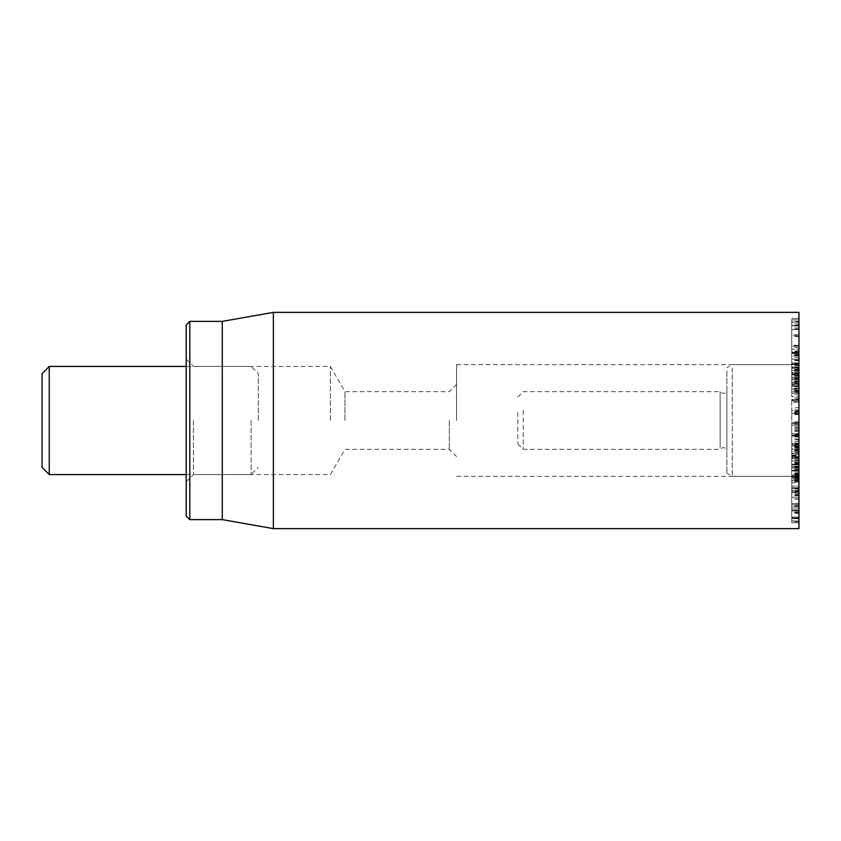 <?xml version="1.0" encoding="UTF-8"?>
<svg xmlns="http://www.w3.org/2000/svg" width="841" height="841" viewBox="0 0 841 841"><rect width="100%" height="100%" fill="white"/><g stroke="black" fill="none" stroke-linecap="round" stroke-linejoin="round"><path stroke-width="0.63" stroke-dasharray="4.21 3.15" d="M791.738 413.961L791.738 411.943L791.738 413.961L798.95 413.961L798.95 411.943L798.95 413.961M798.95 413.467L791.738 413.467M798.95 411.943L791.738 411.943M798.95 412.437L791.738 412.437M791.738 402.513L791.738 399.801L791.738 402.513L798.95 402.513L798.95 399.801L798.95 402.513M798.95 401.252L791.738 401.252M798.95 399.801L791.738 399.801M798.95 401.062L791.738 401.062M791.738 391.822L791.738 388.521L791.738 391.822L798.95 391.822L798.95 388.521L798.95 391.822M798.95 384.211L798.95 396.542L798.95 373.667L798.95 389.867L791.738 389.835L791.738 373.667L791.738 396.71L798.95 396.71L791.738 396.542L791.738 383.769L791.738 393.325L791.738 389.867L798.95 389.867L798.95 393.325L791.738 393.409L798.95 393.409L798.95 386.271L791.738 386.271L798.95 386.292L798.95 384.379L791.738 384.379L791.738 383.769L798.95 383.769L791.738 384.211M798.95 388.521L791.738 388.521M798.95 390.497L791.738 390.497M791.738 382.308L791.738 378.555L791.738 382.308L798.95 382.308L798.95 378.555L798.95 382.308M798.95 379.69L791.738 379.69M798.95 378.555L791.738 378.555M798.95 381.183L791.738 381.183M791.738 374.392L791.738 370.345L791.738 374.392L798.95 374.392L798.95 370.345L798.95 374.392M798.95 371.238L791.738 371.238M798.95 372.521L798.95 381.751L798.95 364.111L798.95 370.376L791.738 370.345L791.738 364.111L791.738 381.751L791.738 378.671L798.95 379.007L791.738 378.671L791.738 354.881L791.738 370.429L798.95 370.376L798.95 354.881L798.95 374.949L798.95 367.433L791.738 367.433L791.738 368.326L798.95 368.326L798.95 372.521L791.738 372.521M798.95 373.488L791.738 373.488M791.738 368.379L791.738 364.206L791.738 368.379L798.95 368.379L798.95 364.206L798.95 368.379M798.95 364.836L791.738 364.836M798.95 364.521L791.738 364.521L791.738 360.4L791.738 364.185L798.95 364.185L798.95 360.4L798.95 364.521L791.738 364.521M798.95 367.748L791.738 367.748M798.95 360.726L791.738 360.726M798.95 360.4L791.738 360.4M791.738 362.986L791.738 359.086L791.738 362.986L798.95 362.986L798.95 359.086L798.95 362.986M798.95 359.107L791.738 359.107L798.95 359.107M798.95 362.965L791.738 362.965M791.738 363.848L791.738 360.032L791.738 364.132L798.95 364.132L798.95 360.032L798.95 363.848M798.95 360.032L791.738 360.032M798.95 360.316L791.738 360.316M798.95 364.132L791.738 364.132M791.738 367.044L791.738 363.459L791.738 367.633L791.738 367.044L798.95 367.044L798.95 367.633L798.95 363.459L798.95 367.044M798.95 363.459L791.738 363.459M798.95 364.037L791.738 364.037M798.95 367.633L791.738 367.633M791.738 372.468L791.738 369.252L791.738 373.33L791.738 372.468L798.95 372.468L798.95 373.33L798.95 369.252L798.95 372.468M798.95 369.252L791.738 369.252M798.95 370.114L791.738 370.114M798.95 373.33L791.738 373.33M798.95 379.88L791.738 379.88L798.95 379.869M798.95 377.167L791.738 377.167L798.95 377.189M798.95 378.271L791.738 378.271M798.95 380.973L791.738 380.973M791.738 388.973L791.738 386.881L791.738 390.266L791.738 388.973L798.95 388.973L798.95 390.266L798.95 386.881L798.95 388.973M798.95 386.881L791.738 386.881M798.95 388.174L791.738 388.174M798.95 390.266L791.738 390.266M791.738 399.37L791.738 400.81L791.738 399.37L798.95 399.37L798.95 400.81L798.95 399.37M798.95 397.993L791.738 397.993M798.95 399.422L791.738 399.422M798.95 423.38L798.95 421.846L798.95 423.528L791.738 423.38L791.738 400.369L791.738 401.472L798.95 400.8L798.95 398.445L798.95 446.224L798.95 400.8L791.738 400.81M791.738 410.65L791.738 412.164L791.738 410.65L798.95 410.65L798.95 412.164L798.95 410.65M798.95 410.03L791.738 410.03M798.95 411.554L791.738 411.554M798.95 412.164L791.738 412.164M791.738 422.329L791.738 424.043L791.738 422.329L798.95 422.329L798.95 424.043L798.95 422.329M798.95 422.508L791.738 422.508M798.95 424.043L791.738 424.043M798.95 423.864L791.738 423.864M791.738 433.945L791.738 436.384L791.738 433.945L798.95 433.945L798.95 436.384L798.95 433.945M798.95 434.902L791.738 434.902M798.95 436.384L791.738 436.384M798.95 435.428L791.738 435.428M791.738 444.994L791.738 448.074L791.738 444.994L798.95 444.994L798.95 448.074L798.95 444.994M798.95 446.697L791.738 446.697M798.95 448.074L791.738 448.074M798.95 446.371L791.738 446.371M791.738 455.034L791.738 458.618L791.738 455.034L798.95 455.034L798.95 458.618L798.95 455.034M798.95 457.409L791.738 457.409M798.95 477.677L798.95 458.629L791.738 458.618L791.738 481.693L791.738 477.825L791.738 480.642L798.95 480.642L798.95 477.677L791.738 477.677M798.95 449.241L791.738 449.346L791.738 456.243L798.95 456.243L798.95 460.91L791.738 460.931L798.95 460.532L798.95 479.013L798.95 457.967L798.95 481.967L798.95 449.346L798.95 456.243L791.738 456.253L791.738 479.013L791.738 460.931L791.738 464.968L798.95 464.968L791.738 464.863L791.738 457.967L791.738 481.967L791.738 449.241L798.95 449.241L791.738 449.252M798.95 463.633L791.738 463.633M798.95 466.587L791.738 466.587L798.95 466.576M798.95 467.585L791.738 467.585M798.95 464.642L791.738 464.642L791.738 466.776L798.95 466.776L798.95 464.631L791.738 464.631M791.738 470.455L791.738 474.597L791.738 470.455L798.95 470.455L798.95 474.597L798.95 470.455M798.95 473.851L791.738 473.851M798.95 474.597L791.738 474.597M798.95 471.202L791.738 471.202M791.738 475.197L791.738 479.37L791.738 475.197L798.95 475.197L798.95 479.37L798.95 475.197M798.95 478.907L791.738 478.907M798.95 479.37L791.738 479.37M798.95 475.659L791.738 475.659M798.95 481.546L791.738 481.546M798.95 481.693L791.738 481.693M798.95 477.825L791.738 477.825L798.95 477.846M791.738 477.783L791.738 481.651L791.738 477.625L798.95 477.625L798.95 481.651L798.95 477.783M798.95 481.651L791.738 481.651M798.95 481.483L791.738 481.483M798.95 477.625L791.738 477.625M791.738 475.522L791.738 479.223L791.738 475.049L798.95 475.049L798.95 479.223L798.95 475.522M798.95 479.223L791.738 479.223M798.95 478.75L791.738 478.75M798.95 475.049L791.738 475.049M791.738 470.971L791.738 474.356L791.738 470.214L791.738 470.971L798.95 470.971L798.95 470.214L798.95 474.356L798.95 470.971M798.95 474.356L791.738 474.356M798.95 473.599L791.738 473.599M798.95 470.214L791.738 470.214M791.738 464.327L791.738 467.249L791.738 463.317L791.738 464.327L798.95 464.327L798.95 463.317L798.95 467.249L798.95 464.327M798.95 467.249L791.738 467.249M798.95 466.24L791.738 466.24M798.95 463.317L791.738 463.317M791.738 455.864L791.738 458.219L791.738 454.645L791.738 455.864L798.95 455.864L798.95 454.645L798.95 458.219L798.95 455.864M798.95 458.219L791.738 458.219M798.95 456.989L791.738 456.989M798.95 454.645L791.738 454.645M791.738 445.94L791.738 447.612L791.738 444.563L791.738 445.94L798.95 445.94L798.95 444.563L798.95 447.612L798.95 445.94M798.95 447.612L791.738 447.612M798.95 446.235L791.738 445.972L798.95 445.972L791.738 446.235L791.738 458.629L798.95 458.629L798.95 446.235L798.95 455.58L791.738 455.58L791.738 446.235M798.95 444.563L791.738 444.563M791.738 434.965L791.738 433.472L791.738 434.965L798.95 434.965L798.95 433.472L798.95 434.965M798.95 435.89L791.738 435.89M798.95 434.398L791.738 434.398M791.738 401.472L791.738 433.472L798.95 433.504L798.95 425.073L798.95 435.953L798.95 433.504L791.738 433.472L791.738 435.953L791.738 425.062L791.738 444.3L791.738 423.38M798.95 423.528L791.738 423.528L798.95 421.089M798.95 421.993L791.738 421.993M798.95 421.846L791.738 421.846M798.95 472.831L791.738 472.831M798.95 479.013L791.738 479.412L791.738 476.279L798.95 476.269L798.95 479.023L791.738 479.013L798.95 479.023L798.95 490.314L791.738 490.314L791.738 479.023M798.95 467.112L791.738 467.112M798.95 457.977L791.738 457.977L791.738 457.115L798.95 457.115L798.95 457.977L791.738 457.967M798.95 470.865L791.738 470.865M798.95 481.967L791.738 481.967L791.738 482.829L798.95 482.829L798.95 481.967M798.95 469.078L791.738 469.078M798.95 436.952L791.738 436.952L791.738 453.583L798.95 453.583L798.95 435.207L791.738 435.207L791.738 436.952M798.95 451.218L798.95 443.302L798.95 451.102L791.738 451.102L791.738 443.302L791.738 456.148L791.738 435.207L791.738 436.059L798.95 436.059L798.95 451.218L791.738 451.218M798.95 451.102L798.95 453.152L791.738 453.152L791.738 451.102M798.95 446.024L791.738 446.024M798.95 443.302L798.95 444.153L791.738 444.153L791.738 443.302L798.95 443.302M798.95 443.596L791.738 443.596M798.95 452.405L791.738 452.405M798.95 456.148L798.95 456.842L791.738 456.842L791.738 456.148L798.95 456.148M798.95 439.885L791.738 439.885M798.95 439.854L791.738 439.854M798.95 449.105L798.95 448.285L791.738 448.285L791.738 449.105M798.95 435.207L798.95 436.059L798.95 435.207M798.95 384.379L798.95 383.769L798.95 384.379M798.95 374.182L791.738 373.667L798.95 374.182M791.738 386.051L791.738 385.42L798.95 385.42L798.95 386.051M798.95 377.231L791.738 377.325L798.95 377.231M798.95 381.068L791.738 381.068M798.95 381.131L791.738 381.131M798.95 384.085L791.738 384.085M798.95 392.821L791.738 392.821M791.738 373.099L791.738 351.822L791.738 375.748L791.738 373.099L798.95 373.099L798.95 355.943L791.738 355.943M798.95 355.943L798.95 373.099M798.95 355.648L791.738 355.648M798.95 355.596L791.738 355.596M798.95 355.196L791.738 355.196M798.95 354.786L791.738 354.786M798.95 351.822L791.738 351.822L791.738 352.421L798.95 352.421L798.95 351.822L791.738 351.811M798.95 352.274L791.738 352.274M798.95 375.443L791.738 375.475M798.95 428.164L791.738 428.164M798.95 430.55L791.738 430.55M798.95 430.613L791.738 430.613M798.95 434.345L791.738 434.345M798.95 435.953L798.95 435.302L791.738 435.302L791.738 435.953L798.95 435.953L791.738 435.964M798.95 431.622L791.738 431.622M798.95 427.733L791.738 427.733M798.95 425.073L791.738 425.073L798.95 425.073M798.95 381.751L791.738 381.751L791.738 382.497L798.95 382.497L798.95 381.751M798.95 378.671L791.738 378.671M798.95 374.844L791.738 374.949L798.95 374.844M798.95 354.881L791.738 354.881M798.95 370.429L791.738 370.429M798.95 365.667L791.738 365.667M798.95 364.111L798.95 363.323L791.738 363.323L791.738 364.111L798.95 364.111M798.95 370.892L791.738 370.892M798.95 379.817L791.738 379.817M798.95 321.893L798.95 351.549L791.738 351.549L791.738 319.832L791.738 353.462L798.95 353.462L798.95 321.893L791.738 321.893M798.95 325.52L798.95 352.968L798.95 325.52L791.738 325.52L791.738 352.968L791.738 318.403L791.738 325.52L798.95 325.53L791.738 325.52M798.95 329.073L791.738 329.073M798.95 329.63L791.738 329.63L798.95 329.63M798.95 326.024L791.738 326.024M798.95 321.378L791.738 321.378M798.95 319.832L791.738 319.864L798.95 319.832M798.95 350.97L791.738 350.97M798.95 351.549L798.95 353.441L791.738 353.441L791.738 351.549M791.738 335.191L791.738 349.141L791.738 335.191L798.95 335.191L798.95 325.141L791.738 325.141M798.95 325.141L798.95 322.208L791.738 322.208L798.95 322.24L798.95 326.014L791.738 326.014M798.95 326.014L798.95 346.229L791.738 346.229M798.95 346.229L798.95 349.173L791.738 349.173L798.95 349.141L798.95 345.357L791.738 345.357M798.95 345.357L798.95 335.191M798.95 345.851L791.738 345.851M798.95 323.943L791.738 323.943M798.95 318.403L791.738 318.35L798.95 318.403M798.95 347.428L791.738 347.428M798.95 352.968L791.738 353.02L798.95 352.968M798.95 504.831L798.95 520.852L798.95 490.534L791.738 490.534L791.738 520.989L798.95 520.989L791.738 520.852L791.738 486.119L798.95 486.119L798.95 504.831L791.738 504.831M798.95 490.534L798.95 487.622L791.738 487.622L791.738 490.534M798.95 517.068L791.738 517.141L798.95 517.068M798.95 512.243L791.738 512.243M798.95 510.308L791.738 510.34L798.95 510.308M798.95 512.653L791.738 512.653M798.95 490.576L791.738 490.576M798.95 490.482L791.738 490.482M798.95 492.374L791.738 492.342L798.95 492.374M798.95 487.622L798.95 486.151L791.738 486.151L791.738 487.622M798.95 494.613L798.95 522.745L798.95 491.996L798.95 497.252L798.95 494.613L791.738 494.613L791.738 497.252L791.738 491.974L791.738 522.734L791.738 494.613M798.95 497.252L791.738 497.252L798.95 497.252M798.95 495.685L791.738 495.685M798.95 494.971L791.738 494.971M798.95 491.974L791.738 491.996L798.95 491.974M798.95 503.423L791.738 503.423M798.95 507.028L791.738 507.018L798.95 507.028M798.95 518.466L791.738 518.739L798.95 518.466M798.95 509.005L791.738 509.005L798.95 508.994M798.95 510.813L791.738 510.834L798.95 510.813M798.95 493.457L791.738 493.457M798.95 488.158L791.738 488.148M798.95 476.647L791.738 476.836L798.95 476.647M798.95 474.766L791.738 474.766M798.95 469.383L791.738 469.383L791.738 470.256L798.95 470.256L798.95 469.383M798.95 490.314L798.95 480.474L791.738 480.474L791.738 492.448L798.95 492.448L798.95 491.417L791.738 491.417L791.738 490.314M798.95 480.474L798.95 481.231L791.738 481.231L791.738 480.474M798.95 487.812L791.738 487.812L791.738 488.537L798.95 488.537L798.95 487.812M798.95 490.829L791.738 490.829M798.95 455.58L798.95 476.279L791.738 476.279L791.738 467.943L798.95 468.237L791.738 467.943L791.738 455.58M798.95 467.974L791.738 467.974M798.95 312.368L798.95 528.632M798.95 420.5L798.95 476.363L798.95 420.5M449.336 420.5L449.336 449.336L449.336 420.5M456.547 420.5L456.547 364.637L456.547 420.5M344.957 420.5L344.957 391.664L344.957 420.5M193.43 420.5L193.43 474.566L193.43 420.5M186.218 420.5L186.218 481.777L186.218 420.5M330.397 420.5L330.397 366.434L330.397 420.5M186.218 516.017L186.218 324.983M189.824 321.378L189.824 519.622M222.266 321.378L222.266 519.622M273.367 528.632L273.367 312.368M798.95 434.618L791.738 433.472M517.814 412.405L517.814 443.932L517.814 412.405M523.218 410.534L523.218 449.336L523.218 410.534M720.138 447.559L720.138 391.664L720.138 447.559M726.866 449.252L726.866 389.867L726.866 449.252M726.866 371.007L726.866 473.241L726.866 371.007M732.269 368.074L732.269 476.363L732.269 368.074M798.95 368.074L798.95 476.363L798.95 368.074M49.262 366.434L49.262 474.566M42.05 467.354L42.05 373.646M251.102 420.5L251.102 474.566L251.102 420.5M258.303 420.5L258.303 373.646L258.303 420.5M798.95 477.898L791.738 477.898M798.95 473.388L791.738 473.388M798.95 462.066L791.738 462.066M798.95 463.98L791.738 463.98M798.95 480.158L791.738 480.158M798.95 475.985L791.738 475.985M798.95 459.817L791.738 459.817M798.95 449.672L791.738 449.672M798.95 447.065L791.738 447.065M798.95 391.265L791.738 391.265M798.95 391.895L791.738 391.895M798.95 385.262L791.738 385.262M798.95 383.044L791.738 383.044M798.95 382.066L791.738 382.066M798.95 383.864L791.738 383.864M798.95 391.948L791.738 391.948M798.95 394.797L791.738 394.797M798.95 353.115L791.738 353.115M798.95 429.614L791.738 429.614M798.95 426.398L791.738 426.398M798.95 381.299L791.738 381.299M798.95 377.493L791.738 377.493M798.95 369.683L791.738 369.683M798.95 372.658L791.738 372.658M798.95 365.593L791.738 365.593M798.95 363.396L791.738 363.396M798.95 357.267L791.738 357.267M798.95 364.342L791.738 364.342M798.95 364.7L791.738 364.7M798.95 367.149L791.738 367.149M798.95 327.969L791.738 327.969M798.95 336.148L791.738 336.148M798.95 334.823L791.738 334.823M798.95 336.526L791.738 336.526M798.95 506.66L791.738 506.66M798.95 512.705L791.738 512.705M798.95 511.906L791.738 511.906M798.95 513.336L791.738 513.336M798.95 488.568L791.738 488.568M798.95 495.507L791.738 495.507M798.95 499.197L791.738 499.197M798.95 504.842L791.738 504.842M798.95 503.507L791.738 503.507L798.95 503.496M798.95 505.756L791.738 505.756M798.95 521.042L791.738 521.042M798.95 522.734L791.738 522.734L798.95 522.745M798.95 521.756L791.738 521.756M798.95 517.909L791.738 517.909L798.95 517.909M798.95 504.716L791.738 504.716M798.95 498.902L791.738 498.902M798.95 475.932L791.738 475.932M798.95 478.035L791.738 478.035M798.95 488.442L791.738 488.442M798.95 460.91L791.738 460.91M798.95 462.823L791.738 462.823M798.95 453.31L791.738 453.31M798.95 451.354L791.738 451.354M798.95 463.812L791.738 463.812M798.95 464.463L791.738 464.463M798.95 450.408L791.738 450.408M798.95 449.714L791.738 449.714M798.95 412.195L791.738 410.376M798.95 441.378L791.738 442.051M798.95 446.098L791.738 444.237M798.95 439.549L791.738 437.688M798.95 434.04L791.738 435.133M798.95 413.541L791.738 414.624M798.95 414.319L791.738 414.991M798.95 398.666L791.738 400.474M798.95 407.57L791.738 408.232M798.95 443.144L791.738 443.144M798.95 435.081L791.738 435.081M798.95 383.538L791.738 383.538M798.95 373.415L791.738 373.415M798.95 376.179L791.738 376.179M798.95 378.482L791.738 378.482M798.95 366.939L791.738 366.939M798.95 354.355L791.738 354.355M798.95 518.739L791.738 518.739M798.95 477.257L791.738 477.257M798.95 468.122L791.738 468.122M798.95 481.105L791.738 481.105M798.95 479.265L791.738 479.265M798.95 488.999L791.738 488.999M798.95 476.269L791.738 476.269M186.218 481.777L193.43 474.566L330.397 474.566L344.957 449.336L449.336 449.336L456.547 456.547M186.218 359.223L193.43 366.434L330.397 366.434L344.957 391.664L449.336 391.664L456.547 384.453M456.547 476.363L798.95 476.363L732.269 476.363L726.866 473.241M456.547 364.637L798.95 364.637L732.269 364.637L726.866 367.759M791.738 444.3L798.95 446.224M791.738 413.898L798.95 411.964M791.738 400.369L798.95 398.445M517.814 443.932L523.218 449.336L720.138 449.336C723.239 446.56 725.478 447.16 726.866 451.133M517.814 397.068L523.218 391.664L720.138 391.664C723.239 394.44 725.478 393.84 726.866 389.867M186.218 474.566L251.102 474.566L258.303 467.354M186.218 366.434L251.102 366.434L258.303 373.646"/><path stroke-width="1.26" d="M798.95 420.5L798.95 312.368L273.367 312.368L273.367 528.632L798.95 528.632L798.95 420.5M186.218 420.5L186.218 516.017L189.824 519.622L189.824 321.378L186.218 324.983L186.218 420.5M189.824 519.622L222.266 519.622L222.266 321.378L189.824 321.378M49.262 366.434L42.05 373.646L42.05 467.354L49.262 474.566L49.262 366.434L186.218 366.434M222.266 519.622L273.367 528.632M222.266 321.378L273.367 312.368M49.262 474.566L186.218 474.566"/></g></svg>
